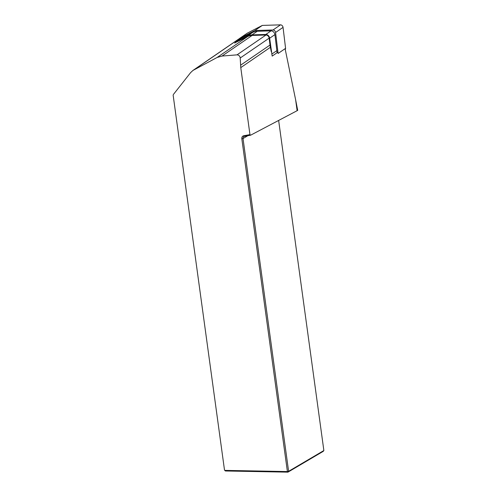 <?xml version="1.0" encoding="UTF-8"?>
<svg xmlns="http://www.w3.org/2000/svg" width="497" height="497" viewBox="0 0 497 497"><rect width="100%" height="100%" fill="white"/><g stroke="black" fill="none" stroke-linecap="round" stroke-linejoin="round"><path stroke-width="0.75" d="M277.941 52.142L272.176 56.093L269.654 38.232A3.56 2.628 55.6 0 0 265.82 34.461L251.967 34.889L257.229 31.28A18.259 13.456 55.6 0 0 252.569 32.448L241.057 38.387L235.795 41.996A3.56 2.628 55.6 0 0 235.584 42.121L240.846 38.511A3.56 2.628 55.6 0 1 241.057 38.387M271.287 51.769L270.368 47.321A25.235 18.594 -124.4 0 1 269.995 45.047L269.163 38.151A2.97 2.187 55.6 0 0 265.976 35.007L252.116 35.436A17.662 13.015 55.6 0 0 247.605 36.567L234.957 42.823M242.555 37.617L246.015 35.244M224.507 470.112L173.136 95.095L224.507 470.112L225.396 470.982L224.843 470.386L287.403 471.554L241.822 138.787A3.268 2.696 59.5 0 1 243.729 135.749L249.954 134.619L240.772 67.611L240.2 58.006C239.877 56.024 238.815 54.974 237.019 54.856L222.053 56.049L217.102 57.478L192.935 70.45L190.606 72.637L173.36 94.523M285.085 48.694L295.616 99.704L297.119 110.701L250.581 135.215L249.954 134.619M297.119 110.701L297.709 110.353L295.616 99.704M192.929 70.45L238.641 39.114A14.842 10.94 55.6 0 1 239.312 38.704M250.581 135.215L244.412 136.34A2.373 1.957 -120.5 0 0 243.865 136.538A2.373 1.957 -120.5 0 0 243.021 138.545L288.608 471.311L323.864 450.531L278.643 120.436M323.864 450.531L323.212 451.369L287.956 472.15L225.396 470.982M287.956 472.15L288.608 471.311L287.403 471.554L287.956 472.15M234.801 43.171A3.56 2.628 55.6 0 1 235.584 42.121M235.795 41.996L247.307 36.057A18.259 13.456 55.6 0 1 251.967 34.889M271.772 54.111L276.848 50.632A18.259 13.456 55.6 0 1 276.984 52.8M276.848 50.632L274.916 34.628L269.654 38.232M265.82 34.461L271.089 30.851L257.229 31.28M271.089 30.851A3.56 2.628 55.6 0 1 274.916 34.628M238.989 39.785A2.373 1.752 55.6 0 1 239.616 38.406A2.373 1.752 55.6 0 1 239.759 38.325L254.849 30.541L273.015 29.975A2.373 1.752 55.6 0 1 275.568 32.498L278.103 53.477L285.582 48.352L285.29 49.688M246.972 33.38A2.373 1.752 55.6 0 1 247.096 33.28A2.373 1.752 55.6 0 1 247.239 33.193L262.329 25.415L280.494 24.85A2.373 1.752 55.6 0 1 283.048 27.366L285.582 48.352M254.849 30.541L262.329 25.415M270.368 47.321L240.772 67.611M269.995 45.047L240.554 65.231M269.163 38.151L240.2 58.006M265.976 35.007L237.019 54.856M252.116 35.436L222.053 56.049M247.605 36.567L217.102 57.478M239.268 38.76L193.905 69.86M244.412 136.34L243.729 135.749M241.822 138.787L243.021 138.545L247.823 135.718M247.307 36.057L252.569 32.448M239.759 38.325L247.239 33.193M275.568 32.498L283.048 27.366M273.015 29.975L280.494 24.85M239.616 38.406L247.096 33.28"/></g></svg>
